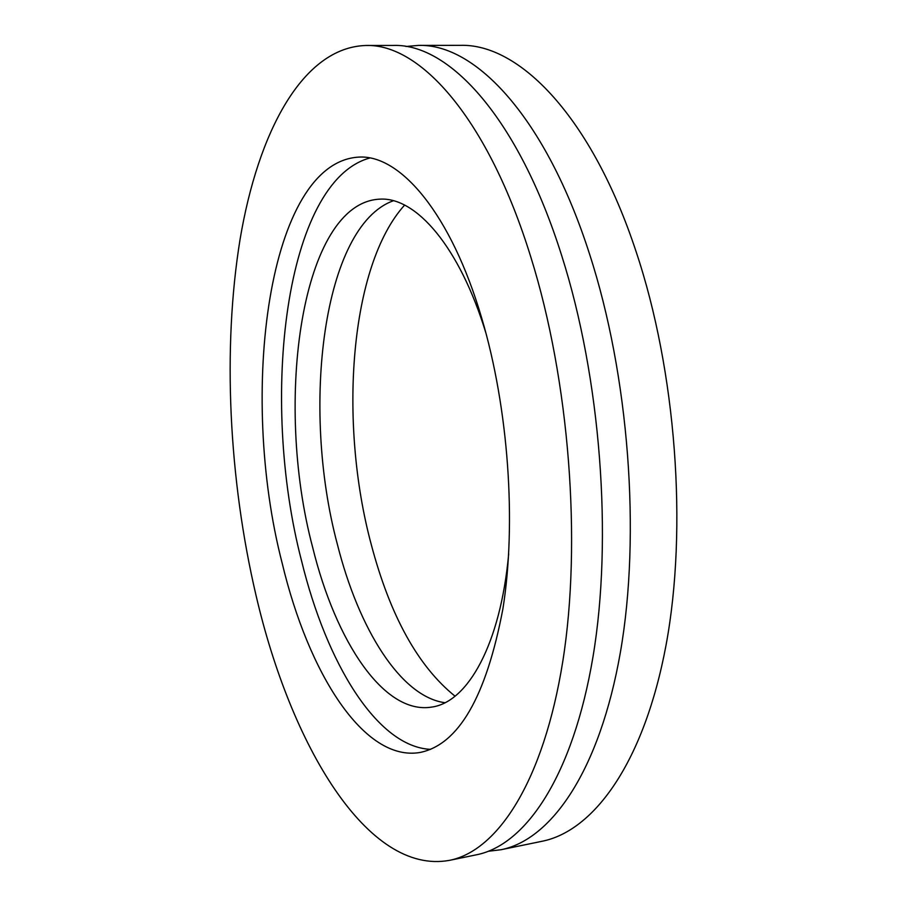 <?xml version="1.0" encoding="UTF-8"?>
<svg xmlns="http://www.w3.org/2000/svg" width="907" height="907" viewBox="0 0 907 907"><rect width="100%" height="100%" fill="white"/><g stroke="black" fill="none" stroke-linecap="round" stroke-linejoin="round"><path stroke-width="1.36" d="M449.566 860.335L476.583 854.768C525.913 844.984 573.02 775.768 593.008 656.713C612.905 537.896 600.695 377.947 561.728 255.717C518.441 118.069 449.192 43.468 393.468 45.441L365.884 45.486C302.745 47.402 258.11 131.787 240.049 239.482C222.34 348.515 228.825 479.157 256.023 595.355C290.818 745.373 367.562 875.47 449.566 860.335C497.705 850.8 543.565 781.415 562.759 661.577C581.863 541.978 569.426 380.691 530.935 257.441C488.159 118.636 420.258 43.491 365.884 45.486M488.544 851.231L501.072 849.723C551.467 839.701 599.697 770.655 620.388 652.314C640.977 534.212 628.97 375.475 589.584 254.164C545.844 117.559 475.415 43.457 418.467 45.407L405.905 46.484M501.072 849.723L542.057 841.277C594.198 830.891 644.242 762.107 666.078 644.968C687.801 528.055 676.134 371.337 636.079 251.568C591.602 116.697 519.246 43.423 460.314 45.35L418.467 45.407M404.613 205.095C349.773 265.706 338.311 421.891 371.258 544.529C390.101 615.785 418.036 666.328 455.053 696.191M486.061 333.538C459.588 246.534 415.86 196.592 379.602 199.166C301.623 202.975 273.506 400.463 312.677 547.431C335.737 641.578 384.035 715.045 431.766 707.075C467.785 702.222 500.449 644.446 508.691 553.871M393.389 200.753C322.892 225.956 300.648 407.368 337.393 544.393C358.65 628.789 400.497 696.655 444.94 702.721M282.179 563.213C308.459 673.436 364.047 762.107 419.986 752.481C458.568 744.624 486.197 696.814 502.863 609.062C516.684 523.067 508.487 408.071 481.674 317.983C451.051 213.712 400.27 154.451 358.843 157.104C268.189 162.092 238.042 392.833 282.179 563.213M369.852 157.999C285.07 181.06 259.198 398.264 301.543 560.775C326.486 663.176 377.04 746.88 430.587 749.363"/></g></svg>
